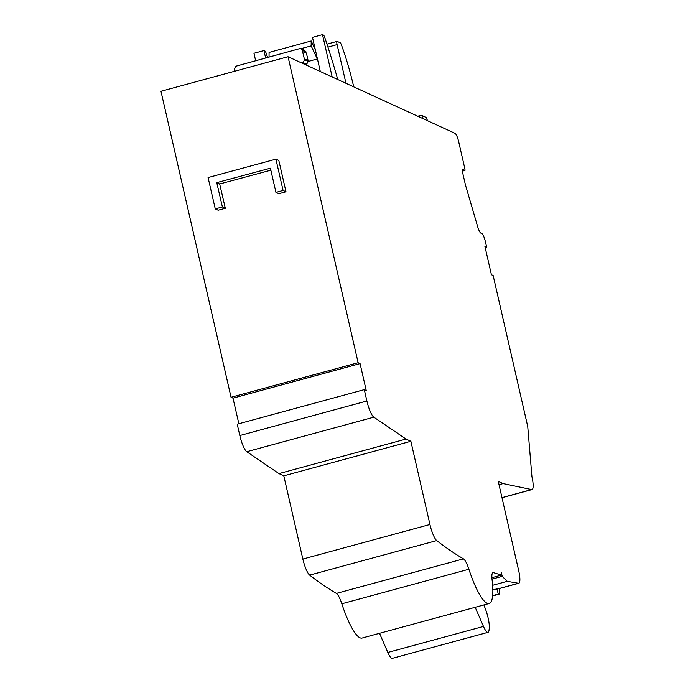 <?xml version="1.0" encoding="UTF-8"?>
<svg xmlns="http://www.w3.org/2000/svg" width="693" height="693" viewBox="0 0 693 693"><rect width="100%" height="100%" fill="white"/><g stroke="black" fill="none" stroke-linecap="round" stroke-linejoin="round"><path stroke-width="1.04" d="M475.199 607.285L483.48 626.437A15.168 3.335 74.8 0 0 487.976 632.337A15.168 3.335 74.8 0 0 489.024 630.206L489.232 628.525A15.168 3.335 74.8 0 0 488.089 617.809A15.168 3.335 74.8 0 0 485.611 609.494L483.896 604.92M492.628 585.299L507.25 581.323L518.433 583.272A14.917 3.283 74.8 0 0 518.771 583.263L498.076 588.894A14.917 3.283 -105.2 0 1 497.73 588.903L492.844 589.934M518.771 583.263A14.917 3.283 74.8 0 0 518.641 570.46L498.25 481.366L503.101 483.593L531.644 489.57A15.168 3.335 74.8 0 0 532.025 489.561A15.168 3.335 74.8 0 0 531.929 476.706L527.728 426.498L493.147 275.528L491.406 274.731L484.901 246.353L486.651 247.15L485.412 241.736A7.58 1.663 74.8 0 0 484.97 240.029A7.58 1.663 74.8 0 0 481.791 233.524L480.829 233.082A7.58 1.663 -105.2 0 1 477.824 227.191L465.488 185.109L462.136 170.461L462.127 169.17L464.977 170.435L464.96 169.153L458.627 141.502A7.58 1.663 74.8 0 0 455.024 133.333L288.045 56.722L358.125 362.708L360.065 363.6L366.233 390.523L364.293 389.631L366.892 400.996A15.168 3.335 74.8 0 0 373.83 417.169L406.02 439.059L410.871 441.285L429.937 524.497A15.168 3.335 74.8 0 0 436.729 540.575A1516.726 333.446 74.8 0 0 463.461 558.861A15.168 3.335 -105.2 0 1 468.892 569.239A49.29 10.837 74.8 0 0 489.163 603.49A49.29 10.837 74.8 0 0 492.091 579.885A15.168 3.335 -105.2 0 1 493 572.617A15.168 3.335 -105.2 0 1 493.494 572.643A1516.726 333.446 74.8 0 0 501.793 574.999L501.299 572.825A1514.448 332.943 74.8 0 0 501.403 572.842L502.2 576.351L507.25 581.323M364.293 389.631L237.223 424.185L239.821 435.542A15.168 3.335 74.8 0 0 246.76 451.715L278.95 473.605L283.801 475.831L302.858 559.052A15.168 3.335 74.8 0 0 309.658 575.121A1516.726 333.446 74.8 0 0 336.382 593.407A15.168 3.335 -105.2 0 1 341.822 603.785A49.29 10.837 74.8 0 0 362.084 638.045L489.163 603.49M288.045 56.722L160.975 91.277L231.055 397.262L232.995 398.146L238.86 423.735M255.665 60.759L253.95 53.283L263.946 50.563L265.653 58.013M320.313 71.526L312.491 37.37L322.488 34.65L332.181 76.966M267.585 57.476A219.17 48.181 -105.2 0 0 266.259 53.5A3.794 0.832 -105.2 0 0 264.899 51.005L263.946 50.563M337.794 79.548A219.17 48.181 74.8 0 0 324.8 37.578A3.794 0.832 74.8 0 0 323.44 35.092L322.488 34.65M353.725 86.859L353.586 86.235A79.626 17.507 74.8 0 0 341.424 44.889A3.794 0.832 74.8 0 0 340.194 42.775L337.24 41.424A3.794 0.832 74.8 0 0 337.075 41.398A3.794 0.832 74.8 0 0 337.101 44.612L345.963 83.299M231.055 397.262L358.125 362.708M215.263 208.888L222.401 206.947L216.753 182.631L270.4 168.2L275.944 192.385L278.855 193.719L285.992 191.779L278.829 160.49L275.909 159.156L208.082 177.555L215.263 208.888L218.174 210.222L225.312 208.281L219.672 183.974L270.859 170.192M499.012 484.71L503.101 483.593M485.178 247.548L486.651 247.15M232.995 398.146L360.065 363.6M278.95 473.605L406.02 439.059M283.801 475.831L410.871 441.285M491.891 577.685L501.793 574.999M275.944 192.385L283.082 190.445L275.909 159.156M283.082 190.445L285.992 191.779M222.401 206.947L225.312 208.281M216.753 182.631L219.672 183.974M301.68 62.976L302.98 62.595L304.574 59.841L302.243 50.26L300.979 48.744L299.61 48.657L235.966 66.19L234.338 68.953L234.71 71.223M302.72 51.672L306.436 53.214L308.29 61.382L306.696 64.137L305.18 64.588M308.29 61.382L304.574 59.841M300.979 48.744L304.703 50.286L306.271 53.144M314.007 46.977L314.648 46.803M315.341 49.818L311.192 40.982L269.075 52.434L269.057 57.077M311.192 40.982L311.174 45.894L317.316 58.966A15.168 3.335 -105.2 0 1 317.55 59.477M300.857 48.692L311.174 45.894M417.636 116.173L421.933 115.436L426.637 117.749M379.539 633.298L387.82 652.451A15.168 3.335 74.8 0 0 392.316 658.35L487.976 632.337M492.013 579.123L502.2 576.351M497.054 588.79L498.232 594.1L499.055 594.178A2.278 0.502 74.8 0 0 499.099 594.17A2.278 0.502 74.8 0 0 499.263 593.563L499.22 588.582M492.844 589.96L497.028 588.825M492.662 595.616L498.232 594.1M497.73 588.903L518.433 583.272M341.822 603.785L468.892 569.239M327.936 47.107L337.101 44.612M501.975 497.635L531.644 489.57M462.292 171.136L464.908 170.426M239.821 435.542L366.892 400.996M246.76 451.715L373.83 417.169M302.858 559.052L429.937 524.497M309.658 575.121L436.729 540.575M336.382 593.407L463.461 558.861M492.576 572.886L493.494 572.643M306.696 64.137L302.98 62.595M308.108 60.49L304.383 58.948M305.959 51.802L302.243 50.26M308.298 61.417L317.316 58.966M419.213 115.748L419.508 117.039M421.933 115.436L422.635 118.468M426.593 117.567L427.286 120.608M483.48 626.437L387.82 652.451M499.099 594.17L492.628 595.928L499.055 594.178M327.087 44.118L337.075 41.398M501.992 497.73L532.025 489.561M462.3 171.162L464.977 170.435M426.671 117.645L427.356 120.634"/></g></svg>
